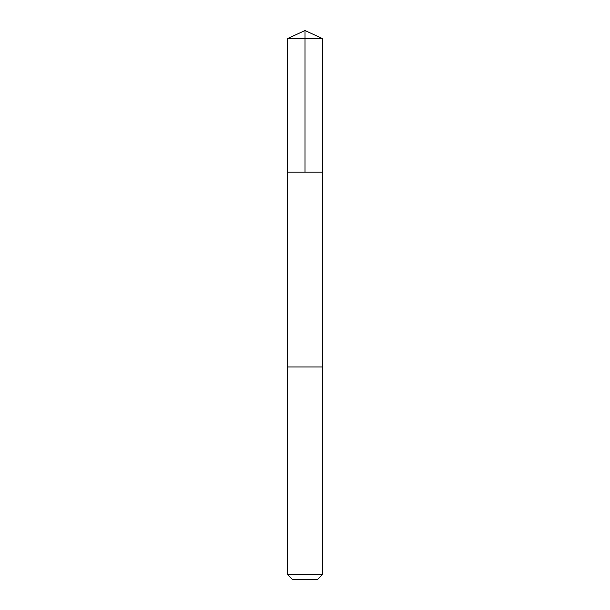 <?xml version="1.0" encoding="UTF-8"?>
<svg xmlns="http://www.w3.org/2000/svg" width="610" height="610" viewBox="0 0 610 610"><rect width="100%" height="100%" fill="white"/><g stroke="black" fill="none" stroke-linecap="round" stroke-linejoin="round"><path stroke-width="0.91" d="M287.295 172.18L322.705 172.18L322.713 38.758L287.287 38.758L287.295 172.18L322.705 172.18L322.705 366.984L287.295 366.984L287.295 172.18M313.349 366.984L287.287 366.984L287.287 574.391L322.713 574.391L322.713 366.984L313.349 366.984M322.713 574.391L317.596 579.5L292.404 579.5L287.287 574.391M305 172.18L305 30.5L287.287 38.758M305 30.5L322.713 38.758"/></g></svg>
